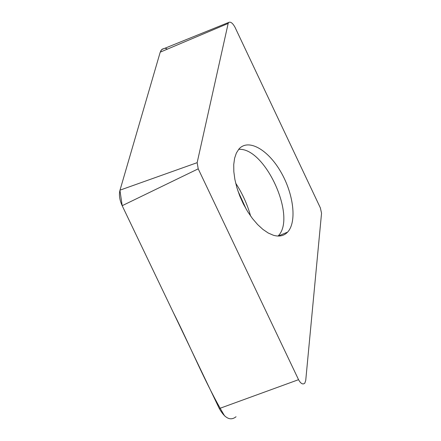 <?xml version="1.0" encoding="UTF-8"?>
<svg xmlns="http://www.w3.org/2000/svg" width="441" height="441" viewBox="0 0 441 441"><rect width="100%" height="100%" fill="white"/><g stroke="black" fill="none" stroke-linecap="round" stroke-linejoin="round"><path stroke-width="0.66" d="M273.343 235.24L268.222 233.008L262.924 229.414L257.61 224.541L252.461 218.543L247.66 211.608L243.366 203.968L239.722 195.876L236.867 187.607L234.882 179.448L233.829 171.67L233.741 164.532L234.601 158.253L236.365 153.033L238.956 149.008C248.432 138.22 268.139 149.769 280.785 171.83C293.579 193.731 297.129 221.922 287.62 232.098C284.015 235.902 279.252 236.949 273.343 235.24M320.37 207.904L234.998 27.259C232.699 23.108 230.593 21.499 228.681 22.436L228.168 23.45L197.149 162.674L198.218 168.837L298.546 379.679C300.751 383.664 302.829 384.839 304.786 383.19L305.723 380.517L321.544 213.235L320.37 207.904M236.045 416.739C230.516 421.172 224.932 418.443 219.304 408.553L122.179 205.693C119.539 199.916 118.811 194.735 120.002 190.154L160.221 52.159L161.764 49.519L164.465 48.422L162.244 49.138L160.7 50.93M224.645 415.979C205.66 384.199 190.501 346.499 173.065 311.98L122.207 205.754L119.946 190.358L160.221 52.159L228.168 23.45M165.535 48.471L166.852 48.769M198.218 168.837L122.179 205.693M219.304 408.553L298.546 379.679M120.002 190.154L197.149 162.674M246.299 209.359L237.881 190.832M235.687 183.191C242.352 193.373 247.324 204.321 250.609 216.04M278.039 236.051C297.206 217.711 265.074 146.991 238.653 149.367M228.681 22.436L161.764 49.519M287.62 232.098L278.227 236.056"/></g></svg>

